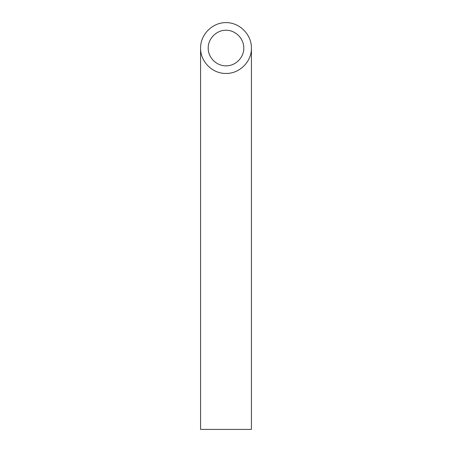 <?xml version="1.0" encoding="UTF-8"?>
<svg xmlns="http://www.w3.org/2000/svg" width="452" height="452" viewBox="0 0 452 452"><rect width="100%" height="100%" fill="white"/><g stroke="black" fill="none" stroke-linecap="round" stroke-linejoin="round"><path stroke-width="0.68" d="M226 65.822C235.515 66.02 243.995 57.54 243.797 48.025C243.871 38.505 235.52 30.154 226 30.227C216.48 30.154 208.129 38.505 208.202 48.025C208.005 57.54 216.485 66.02 226 65.822M251.425 429.4L200.575 429.4L200.575 48.025C200.292 61.613 212.412 73.732 226 73.45C239.588 73.732 251.707 61.613 251.425 48.025L251.425 429.4M251.425 48.025C251.527 34.42 239.605 22.498 226 22.6C212.395 22.498 200.473 34.42 200.575 48.025"/></g></svg>
